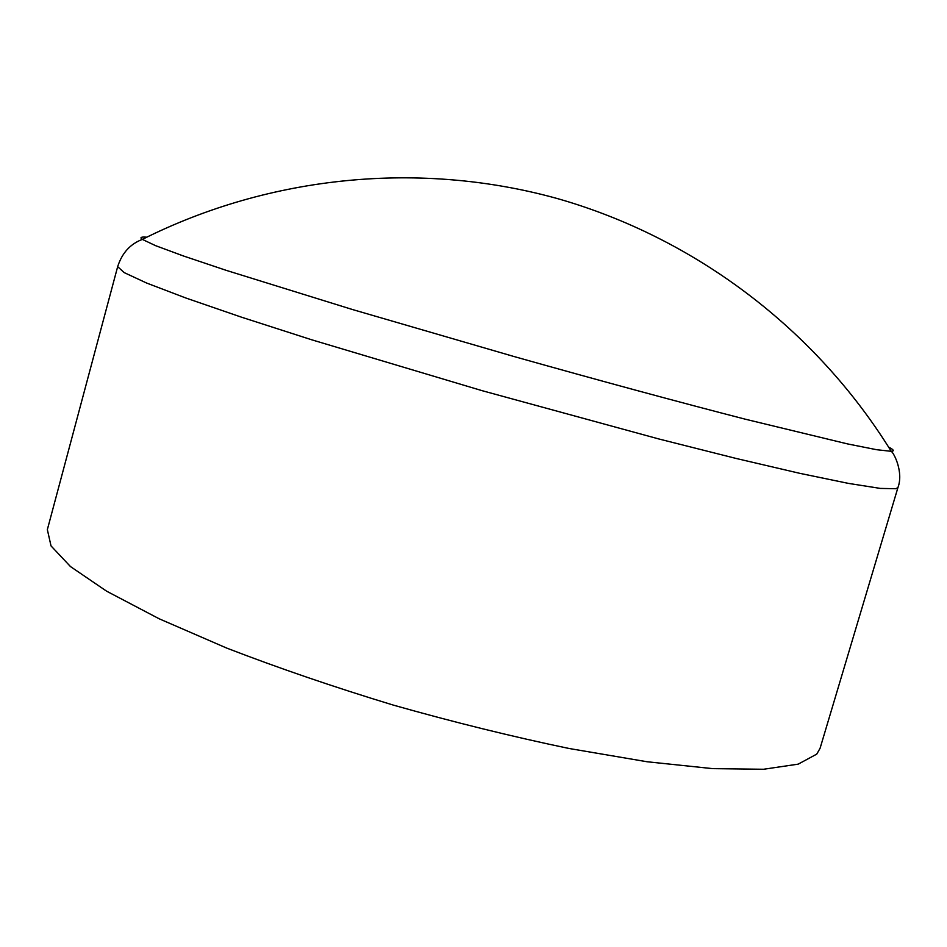 <?xml version="1.0" encoding="UTF-8"?>
<svg xmlns="http://www.w3.org/2000/svg" width="947" height="947" viewBox="0 0 947 947"><rect width="100%" height="100%" fill="white"/><g stroke="black" fill="none" stroke-linecap="round" stroke-linejoin="round"><path stroke-width="1.42" d="M146.738 237.2C141.044 236.703 139.576 237.437 142.346 239.402L155.557 245.652L183.458 255.986L226.274 270.369L352.391 309.503L513.665 356.427C598.184 380.244 679.106 402.155 745.549 419.261L847.529 443.906L876.709 449.718L891.257 451.317C894.619 451.092 893.755 449.695 888.653 447.138M117.665 266.663L47.35 529.622L51.02 545.898L70.48 566.578L106.597 591.177L159.191 618.793L226.759 648.103C278.359 668.026 333.912 687.037 393.419 705.136C453.649 722.17 512.22 736.624 569.123 748.497L647.097 761.755L712.783 768.644L763.542 769.26L798.203 764.146L816.764 754.108L820.078 748.284L897.969 487.468L896.004 488.723L880.367 488.415L848.394 483.384L799.848 473.346L735.783 458.372L658.662 438.923L482.141 390.685L311.646 339.772L241.39 317.15L185.825 297.997L146.643 283.046L124.187 272.606L117.665 266.663C122.009 253.062 130.236 243.971 142.346 239.402C270.735 174.982 421.107 160.528 558.257 198.811C695.134 238.076 815.639 329.177 891.234 451.317L891.316 451.423C893.98 452.962 903.687 472.21 897.969 487.468"/></g></svg>
